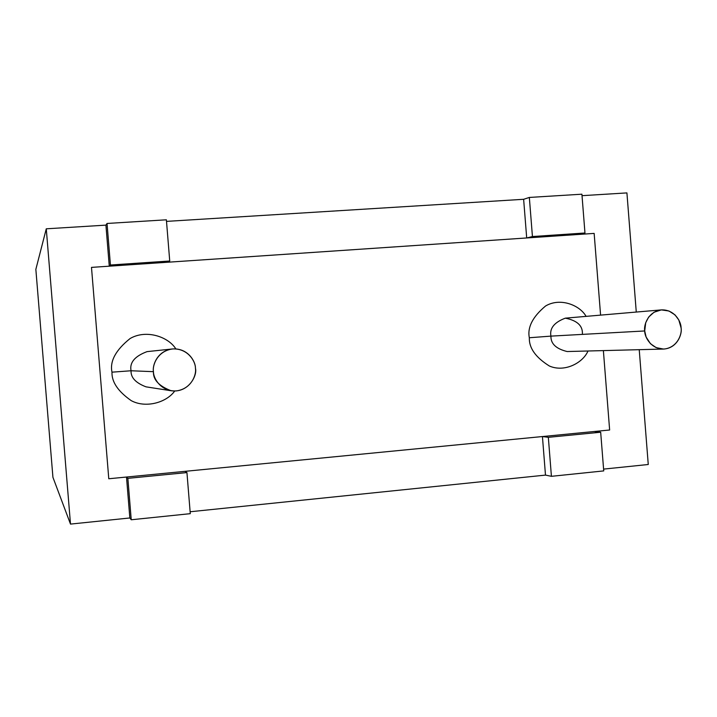 <?xml version="1.0" encoding="UTF-8"?>
<svg xmlns="http://www.w3.org/2000/svg" width="717" height="717" viewBox="0 0 717 717"><rect width="100%" height="100%" fill="white"/><g stroke="black" fill="none" stroke-linecap="round" stroke-linejoin="round"><path stroke-width="1.08" d="M594.151 233.401L600.586 315.122L594.151 233.401L91.489 267.387L108.778 478.759L609.638 430.003L603.382 350.604L609.638 430.003L108.778 478.759L91.489 267.387L594.151 233.401L578.7 234.441L584.964 232.998L581.908 194.199L529.343 197.444L581.908 194.199L584.964 232.998L532.435 236.538L584.964 232.998L578.7 234.441L594.151 233.401L600.586 315.122L594.151 233.401M111.986 372.168C109.674 361.26 115.724 350.039 130.127 338.514C146.385 329.067 168.585 336.954 175.835 348.91C168.585 336.954 146.385 329.067 130.127 338.514C115.724 350.039 109.674 361.26 111.986 372.168C111.61 381.919 118.027 391.41 131.229 400.642C145.551 408.421 166.344 402.766 174.724 391.007C166.344 402.766 145.551 408.421 131.229 400.642C118.027 391.41 111.61 381.919 111.986 372.168L131.068 370.761C130.691 377.518 135.665 382.878 145.999 386.839C135.665 382.878 130.691 377.518 131.068 370.761L153.456 371.675C152.183 365.571 157.131 350.882 172.349 348.973C188.069 347.763 195.777 361.897 195.427 368.197C197.578 374.946 188.93 393.221 171.112 390.747C158.905 386.051 153.017 379.696 153.456 371.675L131.068 370.761C129.418 362.614 134.742 356.232 147.048 351.626C134.742 356.232 129.418 362.614 131.068 370.761L111.986 372.168M529.334 337.743C527.246 327.4 532.641 316.842 545.512 306.042C560.049 297.268 579.757 305.039 586.094 316.367C579.757 305.039 560.049 297.268 545.512 306.042C532.641 316.842 527.246 327.4 529.334 337.743C528.931 347.951 535.608 357.38 549.365 366.002C564.378 372.634 582.84 363.071 588.003 350.998C582.84 363.071 564.378 372.634 549.365 366.002C535.608 357.38 528.931 347.951 529.334 337.743L550.943 336.121C550.665 343.694 556.06 348.829 567.138 351.536C556.06 348.829 550.665 343.694 550.943 336.121L644.708 330.958L645.712 322.704L648.661 317.066L654.021 312.245L661.325 309.896L668.934 310.99L675.002 314.871L678.811 319.961L681.087 327.947C682.378 333.763 677.413 348.354 663.449 349.054L656.163 347.628L650.444 343.694L646.116 337.044L644.708 330.958L550.943 336.121C549.455 328.332 554.25 322.345 565.319 318.16C554.25 322.345 549.455 328.332 550.943 336.121L529.334 337.743M644.708 330.958C644.538 336.954 651.099 349.591 664.48 349C677.753 347.288 682.172 333.799 681.087 327.947C681.249 321.987 674.787 309.394 661.415 309.887C648.114 311.519 643.597 325.07 644.708 330.958M153.456 371.675C153.241 378.128 160.778 391.652 176.212 390.926C191.529 388.999 196.664 374.48 195.427 368.197C195.633 361.807 188.221 348.319 172.797 348.937C157.453 350.765 152.201 365.356 153.456 371.675M661.325 309.896L565.319 318.16C576.961 320.454 582.652 325.572 582.401 333.53M169.732 261.006L166.38 219.805L107.039 223.462L110.427 265.012L169.732 261.006L110.427 265.012L109.271 266.186L91.489 267.387L108.778 478.759L126.497 477.038L127.859 478.347L131.238 519.771L190.283 513.668L186.94 472.584L127.859 478.347L186.94 472.584L184.905 471.347L542.428 436.545L548.335 437.325L600.676 432.226L594.25 431.5L609.638 430.003L603.382 350.604L609.638 430.003L594.25 431.5L600.676 432.226L548.335 437.325L551.418 476.321L545.485 475.102L190.13 511.759L545.485 475.102L551.418 476.321L603.732 470.908L551.418 476.321L548.335 437.325L542.428 436.545L545.485 475.102L542.428 436.545L184.905 471.347L186.94 472.584L190.283 513.668L131.238 519.771L129.84 517.97L70.499 524.091L46.273 228.813L35.85 269.368L52.933 477.334L70.499 524.091L52.933 477.334L35.85 269.368L46.273 228.813L105.919 225.129L107.039 223.462L166.38 219.805L169.732 261.006L167.895 262.225L169.732 261.006M648.258 464.499L603.589 469.106L648.258 464.499L639.232 349.681L648.258 464.499M166.514 221.383L523.634 199.29L529.343 197.444L532.435 236.538L526.699 237.963L167.895 262.225L526.699 237.963L523.634 199.29L166.514 221.383M582.025 195.678L626.918 192.909L636.275 312.056L626.918 192.909L582.025 195.678M603.732 470.908L600.676 432.226L603.732 470.908M127.859 478.347L126.497 477.038L129.84 517.97L131.238 519.771L127.859 478.347M126.497 477.038L108.778 478.759L91.489 267.387L109.271 266.186L105.919 225.129L46.273 228.813L70.499 524.091L129.84 517.97L126.497 477.038M110.427 265.012L107.039 223.462L105.919 225.129L109.271 266.186L110.427 265.012M526.699 237.963L532.435 236.538L529.343 197.444L523.634 199.29L526.699 237.963M663.449 349.054L567.138 351.536M172.349 348.973L147.048 351.626M171.112 390.747L145.999 386.839"/></g></svg>
